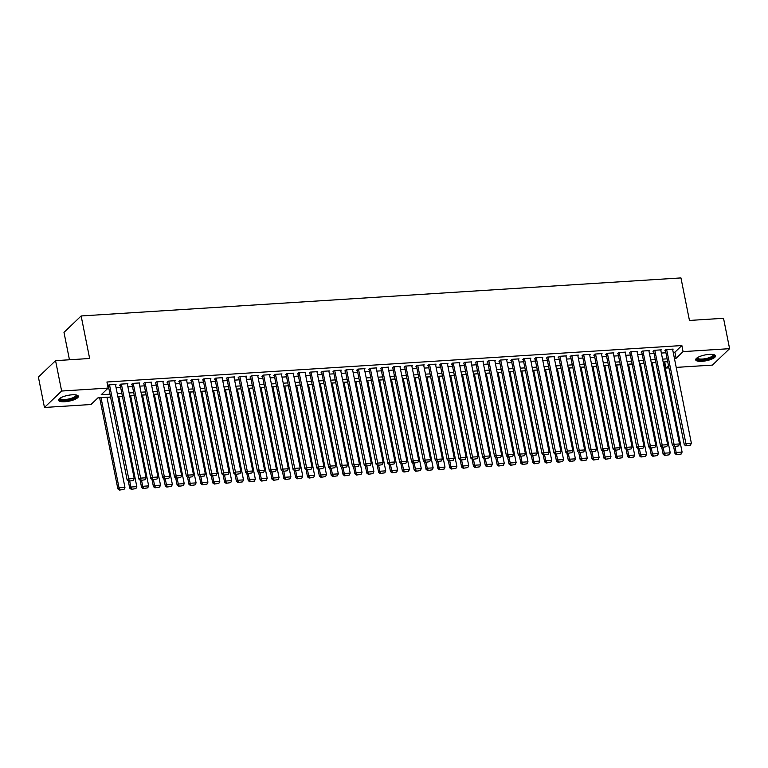 <?xml version="1.0" encoding="UTF-8"?>
<svg xmlns="http://www.w3.org/2000/svg" width="768" height="768" viewBox="0 0 768 768"><rect width="100%" height="100%" fill="white"/><g stroke="black" fill="none" stroke-linecap="round" stroke-linejoin="round"><path stroke-width="1.15" d="M72.077 394.81A10.109 2.957 -11.3 0 1 78.374 396.288A10.109 2.957 -11.3 0 1 64.838 401.731A10.109 2.957 -11.3 0 1 58.55 400.253A10.109 2.957 -11.3 0 1 72.077 394.81M709.229 354.394A10.109 2.957 -11.3 0 1 715.517 355.882A10.109 2.957 -11.3 0 1 701.99 361.325A10.109 2.957 -11.3 0 1 695.693 359.837A10.109 2.957 -11.3 0 1 709.229 354.394M69.456 359.77L63.984 332.39L81.139 315.965L680.947 277.92L689.453 320.448L723.533 318.288L729.6 348.672L712.435 365.098L676.214 367.392M668.928 367.853L665.914 368.045L668.477 365.587M664.09 362.006L664.694 361.968L665.914 368.045M97.882 397.92L99.667 397.805M106.954 397.344L110.582 397.114M118.81 396.595L122.429 396.365M130.666 395.837L134.285 395.606M142.522 395.088L146.141 394.858M154.368 394.339L157.997 394.109M166.224 393.581L169.843 393.35M178.08 392.832L181.699 392.602M189.936 392.083L193.555 391.853M201.792 391.325L205.411 391.094M213.638 390.576L217.267 390.346M225.494 389.827L229.114 389.597M237.35 389.069L240.97 388.848M249.206 388.32L252.826 388.09M261.053 387.571L264.682 387.341M272.909 386.822L276.528 386.592M284.765 386.064L288.384 385.834M296.621 385.315L300.24 385.085M308.477 384.566L312.096 384.336M320.323 383.808L323.952 383.578M332.179 383.059L335.798 382.829M344.035 382.31L347.654 382.08M355.891 381.552L359.51 381.322M367.747 380.803L371.366 380.573M379.594 380.054L383.222 379.824M391.45 379.296L395.069 379.066M403.306 378.547L406.925 378.317M415.162 377.798L418.781 377.568M427.008 377.04L430.637 376.81M438.864 376.291L442.483 376.061M450.72 375.542L454.339 375.312M462.576 374.784L466.195 374.563M474.432 374.035L478.051 373.805M486.278 373.286L489.907 373.056M498.134 372.538L501.754 372.307M509.99 371.779L513.61 371.549M521.846 371.03L525.466 370.8M533.702 370.282L537.322 370.051M545.549 369.523L549.178 369.293M557.405 368.774L561.024 368.544M569.261 368.026L572.88 367.795M581.117 367.267L584.736 367.037M592.963 366.518L596.592 366.288M604.819 365.77L608.438 365.539M616.675 365.011L620.294 364.781M628.531 364.262L632.15 364.032M640.387 363.514L644.006 363.283M652.234 362.755L655.862 362.525M110.563 397.046L97.958 397.853L90.998 404.506L44.467 407.462L61.632 391.037L108.154 388.08L101.203 394.742L109.997 394.186M61.632 391.037L55.565 360.653L38.4 377.078L44.467 407.462M115.526 384.922L116.026 384.432L108.912 384.883L107.76 385.997L108.346 385.958M127.382 384.163L127.882 383.683L120.768 384.134L119.606 385.248L120.202 385.21M139.229 383.414L139.738 382.934L132.624 383.386L131.462 384.49L132.058 384.451M151.085 382.666L151.594 382.176L144.48 382.627L143.318 383.741L143.914 383.702M162.941 381.907L163.44 381.427L156.336 381.878L155.174 382.992L155.76 382.954M174.797 381.158L175.296 380.678L168.182 381.13L167.03 382.234L167.616 382.195M186.643 380.41L187.152 379.92L180.038 380.371L178.877 381.485L179.472 381.446M198.499 379.651L199.008 379.171L191.894 379.622L190.733 380.736L191.328 380.698M210.355 378.902L210.864 378.422L203.75 378.874L202.589 379.978L203.184 379.949M222.211 378.154L222.71 377.674L215.597 378.125L214.445 379.229L215.03 379.19M234.067 377.395L234.566 376.915L227.453 377.366L226.291 378.48L226.886 378.442M245.914 376.646L246.422 376.166L239.309 376.618L238.147 377.731L238.742 377.693M257.77 375.898L258.278 375.418L251.165 375.869L250.003 376.973L250.598 376.934M269.626 375.149L270.125 374.659L263.021 375.11L261.859 376.224L262.454 376.186M281.482 374.39L281.981 373.91L274.867 374.362L273.715 375.475L274.301 375.437M293.338 373.642L293.837 373.162L286.723 373.613L285.562 374.717L286.157 374.678M305.184 372.893L305.693 372.403L298.579 372.854L297.418 373.968L298.013 373.93M317.04 372.134L317.549 371.654L310.435 372.106L309.274 373.219L309.869 373.181M328.896 371.386L329.395 370.906L322.282 371.357L321.13 372.461L321.715 372.422M340.752 370.637L341.251 370.147L334.138 370.598L332.976 371.712L333.571 371.674M352.598 369.878L353.107 369.398L345.994 369.85L344.832 370.963L345.427 370.925M364.454 369.13L364.963 368.65L357.85 369.101L356.688 370.205L357.283 370.166M376.31 368.381L376.81 367.891L369.706 368.342L368.544 369.456L369.139 369.418M388.166 367.622L388.666 367.142L381.552 367.594L380.4 368.707L380.986 368.669M400.022 366.874L400.522 366.394L393.408 366.845L392.246 367.949L392.842 367.91M411.869 366.125L412.378 365.635L405.264 366.086L404.102 367.2L404.698 367.162M423.725 365.366L424.234 364.886L417.12 365.338L415.958 366.451L416.554 366.413M435.581 364.618L436.08 364.138L428.976 364.589L427.814 365.693L428.4 365.664M447.437 363.869L447.936 363.389L440.822 363.84L439.67 364.944L440.256 364.906M459.283 363.11L459.792 362.63L452.678 363.082L451.517 364.195L452.112 364.157M471.139 362.362L471.648 361.882L464.534 362.333L463.373 363.446L463.968 363.408M482.995 361.613L483.504 361.133L476.39 361.584L475.229 362.688L475.824 362.65M494.851 360.864L495.35 360.374L488.237 360.826L487.085 361.939L487.67 361.901M506.707 360.106L507.206 359.626L500.093 360.077L498.931 361.19L499.526 361.152M518.554 359.357L519.062 358.877L511.949 359.328L510.787 360.432L511.382 360.394M530.41 358.608L530.918 358.118L523.805 358.57L522.643 359.683L523.238 359.645M542.266 357.85L542.765 357.37L535.661 357.821L534.499 358.934L535.094 358.896M554.122 357.101L554.621 356.621L547.507 357.072L546.355 358.176L546.941 358.138M565.978 356.352L566.477 355.862L559.363 356.314L558.202 357.427L558.797 357.389M577.824 355.594L578.333 355.114L571.219 355.565L570.058 356.678L570.653 356.64M589.68 354.845L590.189 354.365L583.075 354.816L581.914 355.92L582.509 355.882M601.536 354.096L602.035 353.606L594.931 354.058L593.77 355.171L594.355 355.133M613.392 353.338L613.891 352.858L606.778 353.309L605.626 354.422L606.211 354.384M625.238 352.589L625.747 352.109L618.634 352.56L617.472 353.664L618.067 353.626M637.094 351.84L637.603 351.35L630.49 351.802L629.328 352.915L629.923 352.877M648.95 351.082L649.459 350.602L642.346 351.053L641.184 352.166L641.779 352.128M660.806 350.333L661.306 349.853L654.192 350.304L653.04 351.408L653.626 351.379M673.2 352.31L674.899 352.205L681.859 345.542L106.944 382.003L108.154 388.08M108.086 388.157L108.778 388.109M116.074 387.648L120.634 387.36M127.92 386.89L132.49 386.602M139.776 386.141L144.336 385.853M151.632 385.392L156.192 385.104M163.488 384.634L168.048 384.346M175.334 383.885L179.904 383.597M187.19 383.136L191.76 382.848M199.046 382.387L203.606 382.09M210.902 381.629L215.462 381.341M222.758 380.88L227.318 380.592M234.605 380.131L239.174 379.834M246.461 379.373L251.021 379.085M258.317 378.624L262.877 378.336M270.173 377.875L274.733 377.587M282.029 377.117L286.589 376.829M293.875 376.368L298.445 376.08M305.731 375.619L310.291 375.331M317.587 374.861L322.147 374.573M329.443 374.112L334.003 373.824M341.29 373.363L345.859 373.075M353.146 372.605L357.715 372.317M365.002 371.856L369.562 371.568M376.858 371.107L381.418 370.819M388.714 370.349L393.274 370.061M400.56 369.6L405.13 369.312M412.416 368.851L416.976 368.563M424.272 368.102L428.832 367.805M436.128 367.344L440.688 367.056M447.974 366.595L452.544 366.307M459.83 365.846L464.4 365.549M471.686 365.088L476.246 364.8M483.542 364.339L488.102 364.051M495.398 363.59L499.958 363.302M507.245 362.832L511.814 362.544M519.101 362.083L523.661 361.795M530.957 361.334L535.517 361.046M542.813 360.576L547.373 360.288M554.669 359.827L559.229 359.539M566.515 359.078L571.085 358.79M578.371 358.32L582.931 358.032M590.227 357.571L594.787 357.283M602.083 356.822L606.643 356.534M613.93 356.064L618.499 355.776M625.786 355.315L630.355 355.027M637.642 354.566L642.202 354.278M649.498 353.818L654.058 353.52M661.354 353.059L665.914 352.771M672.662 349.584L673.162 349.104L666.048 349.555L664.886 350.659L665.482 350.621M55.565 360.653L89.645 358.493L81.139 315.965M681.859 345.542L683.069 351.619L729.6 348.672M674.419 358.387L676.118 358.282L683.069 351.619M117.283 393.725L121.843 393.427M129.139 392.966L133.699 392.678M140.995 392.218L145.555 391.93M152.842 391.469L157.411 391.181M164.698 390.71L169.258 390.422M176.554 389.962L181.114 389.674M188.41 389.213L192.97 388.925M200.256 388.454L204.826 388.166M212.112 387.706L216.682 387.418M223.968 386.957L228.528 386.669M235.824 386.198L240.384 385.91M247.68 385.45L252.24 385.162M259.526 384.701L264.096 384.413M271.382 383.952L275.942 383.654M283.238 383.194L287.798 382.906M295.094 382.445L299.654 382.157M306.95 381.696L311.51 381.398M318.797 380.938L323.366 380.65M330.653 380.189L335.213 379.901M342.509 379.44L347.069 379.142M354.365 378.682L358.925 378.394M366.211 377.933L370.781 377.645M378.067 377.184L382.637 376.896M389.923 376.426L394.483 376.138M401.779 375.677L406.339 375.389M413.635 374.928L418.195 374.64M425.482 374.17L430.051 373.882M437.338 373.421L441.898 373.133M449.194 372.672L453.754 372.384M461.05 371.914L465.61 371.626M472.906 371.165L477.466 370.877M484.752 370.416L489.322 370.128M496.608 369.667L501.168 369.37M508.464 368.909L513.024 368.621M520.32 368.16L524.88 367.872M532.166 367.411L536.736 367.114M544.022 366.653L548.592 366.365M555.878 365.904L560.438 365.616M567.734 365.155L572.294 364.858M579.59 364.397L584.15 364.109M591.437 363.648L596.006 363.36M603.293 362.899L607.853 362.611M615.149 362.141L619.709 361.853M627.005 361.392L631.565 361.104M638.851 360.643L643.421 360.355M650.707 359.885L655.277 359.597M662.563 359.136L667.123 358.848M667.699 361.709L663.139 362.006M655.843 362.467L651.283 362.755M643.987 363.216L639.427 363.504M632.141 363.965L627.571 364.262M620.285 364.723L615.725 365.011M608.429 365.472L603.869 365.76M596.573 366.221L592.013 366.509M584.726 366.979L580.157 367.267M572.87 367.728L568.301 368.016M561.014 368.477L556.454 368.765M549.158 369.235L544.598 369.523M537.302 369.984L532.742 370.272M525.456 370.733L520.886 371.021M513.6 371.491L509.04 371.779M501.744 372.24L497.184 372.528M489.888 372.989L485.328 373.277M478.032 373.738L473.472 374.035M466.186 374.496L461.616 374.784M454.33 375.245L449.77 375.533M442.474 375.994L437.914 376.291M430.618 376.752L426.058 377.04M418.771 377.501L414.202 377.789M406.915 378.25L402.346 378.547M395.059 379.008L390.499 379.296M383.203 379.757L378.643 380.045M371.347 380.506L366.787 380.794M359.501 381.264L354.931 381.552M347.645 382.013L343.085 382.301M335.789 382.762L331.229 383.05M323.933 383.52L319.373 383.808M312.077 384.269L307.517 384.557M300.23 385.018L295.661 385.306M288.374 385.776L283.814 386.064M276.518 386.525L271.958 386.813M264.662 387.274L260.102 387.562M252.816 388.022L248.246 388.32M240.96 388.781L236.39 389.069M229.104 389.53L224.544 389.818M217.248 390.278L212.688 390.576M205.392 391.037L200.832 391.325M193.546 391.786L188.976 392.074M181.69 392.534L177.13 392.832M169.834 393.293L165.274 393.581M157.978 394.042L153.418 394.33M146.131 394.79L141.562 395.078M134.275 395.549L129.706 395.837M122.419 396.298L117.859 396.586M674.899 352.205L676.118 358.282M672.566 349.133L691.363 443.184L685.44 443.558L684.278 444.672L685.824 445.862L690.442 445.152L685.824 445.862M665.395 350.179L684.278 444.672M666.643 349.517L686.294 445.421M690.442 445.152L691.363 443.184M673.546 446.285L674.995 453.552L676.157 452.438L674.986 446.554M664.08 361.939L682.09 452.064L681.168 454.032L676.55 454.742L681.168 454.032M677.021 454.301L676.157 452.438L682.09 452.064M676.55 454.742L674.995 453.552M713.626 354.624A8.746 2.563 -11.3 0 1 711.264 357.725A8.746 2.563 -11.3 0 1 702.288 359.885A8.746 2.563 -11.3 0 1 696.97 357.946M697.334 357.696A8.102 2.371 168.7 0 0 697.354 357.869A8.102 2.371 168.7 0 0 702.394 359.05A8.102 2.371 168.7 0 0 713.232 354.691A8.102 2.371 168.7 0 0 713.184 354.528M695.76 359.261A10.042 2.938 168.7 0 0 701.818 360.326A10.042 2.938 168.7 0 0 715.238 355.373M76.474 395.03A8.746 2.563 -11.3 0 1 76.762 395.357A8.746 2.563 -11.3 0 1 69.552 399.638A8.746 2.563 -11.3 0 1 59.77 399.235A8.746 2.563 -11.3 0 1 59.818 398.362M60.192 398.112A8.102 2.371 168.7 0 0 60.202 398.275A8.102 2.371 168.7 0 0 60.278 398.486A8.102 2.371 168.7 0 0 68.976 398.938A8.102 2.371 168.7 0 0 76.09 395.098A8.102 2.371 168.7 0 0 76.032 394.944M58.618 399.677A10.042 2.938 168.7 0 0 68.842 400.176A10.042 2.938 168.7 0 0 78.086 395.779M660.72 349.891L679.507 443.942L673.584 444.317L672.422 445.421L673.978 446.611L678.586 445.91L673.978 446.611M653.539 350.928L672.422 445.421M654.787 350.266L674.438 446.17M678.586 445.91L679.507 443.942M648.864 350.64L667.651 444.691L661.728 445.066L660.566 446.179L662.122 447.37L666.73 446.659L662.122 447.37M641.683 351.686L660.566 446.179M642.931 351.014L662.582 446.918M666.73 446.659L667.651 444.691M637.008 351.389L655.805 445.44L649.872 445.814L648.71 446.928L650.266 448.118L654.883 447.408L650.266 448.118M629.837 352.435L648.71 446.928M631.085 351.773L650.726 447.677M654.883 447.408L655.805 445.44M625.152 352.147L643.949 446.198L638.016 446.573L636.864 447.677L638.41 448.867L643.027 448.166L638.41 448.867M617.981 353.184L636.864 447.677M619.229 352.522L638.88 448.426M643.027 448.166L643.949 446.198M661.69 447.043L663.149 454.301L664.301 453.197L663.13 447.302M652.224 362.698L670.234 452.813L669.312 454.79L664.694 455.491L669.312 454.79M665.165 455.05L664.301 453.197L670.234 452.813M664.694 455.491L663.149 454.301M649.843 447.792L651.293 455.059L652.454 453.946L651.274 448.051M640.368 363.446L658.378 453.571L657.456 455.539L652.848 456.25L657.456 455.539M653.309 455.798L652.454 453.946L658.378 453.571M652.848 456.25L651.293 455.059M637.987 448.541L639.437 455.808L640.598 454.694L639.418 448.81M628.512 364.195L646.522 454.32L645.6 456.288L640.992 456.998L645.6 456.288M641.453 456.557L640.598 454.694L646.522 454.32M640.992 456.998L639.437 455.808M626.131 449.299L627.581 456.557L628.742 455.453L627.571 449.558M616.666 364.954L634.675 455.069L633.754 457.046L629.136 457.747L633.754 457.046M629.597 457.306L628.742 455.453L634.675 455.069M629.136 457.747L627.581 456.557M613.296 352.896L632.093 446.947L626.17 447.322L625.008 448.435L626.563 449.626L631.171 448.915L626.563 449.626M606.125 353.933L625.008 448.435M607.373 353.27L627.024 449.174M631.171 448.915L632.093 446.947M614.275 450.048L615.734 457.315L616.886 456.202L615.715 450.307M604.81 365.702L622.819 455.827L621.898 457.795L617.28 458.506L621.898 457.795M617.75 458.054L616.886 456.202L622.819 455.827M617.28 458.506L615.734 457.315M601.45 353.645L620.237 447.696L614.314 448.07L613.152 449.184L614.707 450.374L619.315 449.664L614.707 450.374M594.269 354.691L613.152 449.184M595.517 354.029L615.168 449.933M619.315 449.664L620.237 447.696M602.429 450.797L603.878 458.064L605.04 456.95L603.859 451.066M592.954 366.451L610.963 456.576L610.042 458.544L605.424 459.254L610.042 458.544M605.894 458.813L605.04 456.95L610.963 456.576M605.424 459.254L603.878 458.064M589.594 354.403L608.381 448.454L602.458 448.829L601.296 449.933L602.851 451.123L607.459 450.422L602.851 451.123M582.413 355.44L601.296 449.933M583.661 354.778L603.312 450.682M607.459 450.422L608.381 448.454M590.573 451.555L592.022 458.813L593.184 457.709L592.003 451.814M581.098 367.21L599.107 457.325L598.186 459.293L593.578 460.003L598.186 459.293M594.038 459.562L593.184 457.709L599.107 457.325M593.578 460.003L592.022 458.813M577.738 355.152L596.534 449.203L590.602 449.578L589.44 450.691L590.995 451.882L595.613 451.171L590.995 451.882M570.566 356.189L589.44 450.691M571.814 355.526L591.466 451.43M595.613 451.171L596.534 449.203M578.717 452.304L580.166 459.562L581.328 458.458L580.147 452.563M569.251 367.958L587.251 458.083L586.33 460.051L581.722 460.752L586.33 460.051M582.182 460.31L581.328 458.458L587.251 458.083M581.722 460.752L580.166 459.562M565.882 355.901L584.678 449.952L578.746 450.326L577.594 451.44L579.139 452.63L583.757 451.92L579.139 452.63M558.71 356.947L577.594 451.44M559.958 356.275L579.61 452.189M583.757 451.92L584.678 449.952M566.861 453.053L568.31 460.32L569.472 459.206L568.301 453.322M557.395 368.707L575.405 458.832L574.483 460.8L569.866 461.51L574.483 460.8M570.326 461.069L569.472 459.206L575.405 458.832M569.866 461.51L568.31 460.32M554.035 356.659L572.822 450.701L566.899 451.085L565.738 452.189L567.293 453.379L571.901 452.678L567.293 453.379M546.854 357.696L565.738 452.189M548.102 357.034L567.754 452.938M571.901 452.678L572.822 450.701M555.005 453.802L556.464 461.069L557.616 459.955L556.445 454.07M545.539 369.466L563.549 459.581L562.627 461.549L558.01 462.259L562.627 461.549M558.48 461.818L557.616 459.955L563.549 459.581M558.01 462.259L556.464 461.069M542.179 357.408L560.966 451.459L555.043 451.834L553.882 452.947L555.437 454.138L560.045 453.427L555.437 454.138M534.998 358.445L553.882 452.947M536.246 357.782L555.898 453.686M560.045 453.427L560.966 451.459M543.158 454.56L544.608 461.818L545.77 460.714L544.589 454.819M533.683 370.214L551.693 460.339L550.771 462.307L546.163 463.008L550.771 462.307M546.624 462.566L545.77 460.714L551.693 460.339M546.163 463.008L544.608 461.818M530.323 358.157L549.12 452.208L543.187 452.582L542.026 453.696L543.581 454.886L548.198 454.176L543.581 454.886M523.152 359.203L542.026 453.696M524.4 358.531L544.042 454.445M548.198 454.176L549.12 452.208M531.302 455.309L532.752 462.576L533.914 461.462L532.733 455.578M521.827 370.963L539.837 461.088L538.915 463.056L534.307 463.766L538.915 463.056M534.768 463.315L533.914 461.462L539.837 461.088M534.307 463.766L532.752 462.576M518.467 358.915L537.264 452.957L531.331 453.341L530.179 454.445L531.725 455.635L536.342 454.934L531.725 455.635M511.296 359.952L530.179 454.445M512.544 359.29L532.195 455.194M536.342 454.934L537.264 452.957M519.446 456.058L520.896 463.325L522.058 462.211L520.877 456.326M509.981 371.712L527.981 461.837L527.059 463.805L522.451 464.515L527.059 463.805M522.912 464.074L522.058 462.211L527.981 461.837M522.451 464.515L520.896 463.325M506.611 359.664L525.408 453.715L519.485 454.09L518.323 455.194L519.878 456.384L524.486 455.683L519.878 456.384M499.44 360.701L518.323 455.194M500.688 360.038L520.339 455.942M524.486 455.683L525.408 453.715M507.59 456.816L509.05 464.074L510.202 462.97L509.03 457.075M498.125 372.47L516.134 462.595L515.213 464.563L510.595 465.264L515.213 464.563M511.066 464.822L510.202 462.97L516.134 462.595M510.595 465.264L509.05 464.074M494.765 360.413L513.552 454.464L507.629 454.838L506.467 455.952L508.022 457.142L512.63 456.432L508.022 457.142M487.584 361.459L506.467 455.952M488.832 360.787L508.483 456.701M512.63 456.432L513.552 454.464M495.744 457.565L497.194 464.832L498.355 463.718L497.174 457.824M486.269 373.219L504.278 463.344L503.357 465.312L498.739 466.022L503.357 465.312M499.21 465.571L498.355 463.718L504.278 463.344M498.739 466.022L497.194 464.832M482.909 361.171L501.696 455.213L495.773 455.597L494.611 456.701L496.166 457.891L500.774 457.181L496.166 457.891M475.728 362.208L494.611 456.701M476.976 361.546L496.627 457.45M500.774 457.181L501.696 455.213M483.888 458.314L485.338 465.581L486.499 464.467L485.318 458.582M474.413 373.968L492.422 464.093L491.501 466.061L486.893 466.771L491.501 466.061M487.354 466.33L486.499 464.467L492.422 464.093M486.893 466.771L485.338 465.581M471.053 361.92L489.85 455.971L483.917 456.346L482.755 457.45L484.31 458.64L488.928 457.939L484.31 458.64M463.882 362.957L482.755 457.45M465.13 362.294L484.771 458.198M488.928 457.939L489.85 455.971M472.032 459.072L473.482 466.33L474.643 465.226L473.462 459.331M462.557 374.726L480.566 464.851L479.645 466.819L475.037 467.52L479.645 466.819M475.498 467.078L474.643 465.226L480.566 464.851M475.037 467.52L473.482 466.33M459.197 362.669L477.994 456.72L472.061 457.094L470.909 458.208L472.454 459.398L477.072 458.688L472.454 459.398M452.026 363.715L470.909 458.208M453.274 363.043L472.925 458.947M477.072 458.688L477.994 456.72M460.176 459.821L461.626 467.088L462.787 465.974L461.616 460.08M450.71 375.475L468.72 465.6L467.798 467.568L463.181 468.278L467.798 467.568M463.642 467.827L462.787 465.974L468.72 465.6M463.181 468.278L461.626 467.088M447.341 363.418L466.138 457.469L460.214 457.843L459.053 458.957L460.608 460.147L465.216 459.437L460.608 460.147M440.17 364.464L459.053 458.957M441.418 363.802L461.069 459.706M465.216 459.437L466.138 457.469M448.32 460.57L449.779 467.837L450.931 466.723L449.76 460.838M438.854 376.224L456.864 466.349L455.942 468.317L451.325 469.027L455.942 468.317M451.795 468.586L450.931 466.723L456.864 466.349M451.325 469.027L449.779 467.837M435.494 364.176L454.282 458.227L448.358 458.602L447.197 459.706L448.752 460.896L453.36 460.195L448.752 460.896M428.314 365.213L447.197 459.706M429.562 364.55L449.213 460.454M453.36 460.195L454.282 458.227M436.474 461.328L437.923 468.586L439.085 467.482L437.904 461.587M426.998 376.982L445.008 467.098L444.086 469.075L439.478 469.776L444.086 469.075M439.939 469.334L439.085 467.482L445.008 467.098M439.478 469.776L437.923 468.586M423.638 364.925L442.426 458.976L436.502 459.35L435.341 460.464L436.896 461.654L441.514 460.944L436.896 461.654M416.458 365.971L435.341 460.464M417.706 365.299L437.357 461.203M441.514 460.944L442.426 458.976M424.618 462.077L426.067 469.344L427.229 468.23L426.048 462.336M415.142 377.731L433.152 467.856L432.23 469.824L427.622 470.534L432.23 469.824M428.083 470.083L427.229 468.23L433.152 467.856M427.622 470.534L426.067 469.344M411.782 365.674L430.579 459.725L424.646 460.099L423.494 461.213L425.04 462.403L429.658 461.693L425.04 462.403M404.611 366.72L423.494 461.213M405.859 366.058L425.51 461.962M429.658 461.693L430.579 459.725M412.762 462.826L414.211 470.093L415.373 468.979L414.192 463.094M403.296 378.48L421.296 468.605L420.374 470.573L415.766 471.283L420.374 470.573M416.227 470.842L415.373 468.979L421.296 468.605M415.766 471.283L414.211 470.093M399.926 366.432L418.723 460.483L412.8 460.858L411.638 461.962L413.184 463.152L417.802 462.451L413.184 463.152M392.755 367.469L411.638 461.962M394.003 366.806L413.654 462.71M417.802 462.451L418.723 460.483M400.906 463.584L402.355 470.842L403.517 469.738L402.346 463.843M391.44 379.238L409.45 469.354L408.528 471.331L403.91 472.032L408.528 471.331M404.371 471.59L403.517 469.738L409.45 469.354M403.91 472.032L402.355 470.842M388.08 367.181L406.867 461.232L400.944 461.606L399.782 462.72L401.338 463.91L405.946 463.2L401.338 463.91M380.899 368.218L399.782 462.72M382.147 367.555L401.798 463.459M405.946 463.2L406.867 461.232M389.05 464.333L390.509 471.6L391.661 470.486L390.49 464.592M379.584 379.987L397.594 470.112L396.672 472.08L392.054 472.79L396.672 472.08M392.525 472.339L391.661 470.486L397.594 470.112M392.054 472.79L390.509 471.6M376.224 367.93L395.011 461.981L389.088 462.355L387.926 463.469L389.482 464.659L394.09 463.949L389.482 464.659M369.043 368.976L387.926 463.469M370.291 368.314L389.942 464.218M394.09 463.949L395.011 461.981M377.203 465.082L378.653 472.349L379.814 471.235L378.634 465.35M367.728 380.736L385.738 470.861L384.816 472.829L380.208 473.539L384.816 472.829M380.669 473.098L379.814 471.235L385.738 470.861M380.208 473.539L378.653 472.349M364.368 368.688L383.165 462.739L377.232 463.114L376.07 464.218L377.626 465.408L382.243 464.707L377.626 465.408M357.197 369.725L376.07 464.218M358.445 369.062L378.086 464.966M382.243 464.707L383.165 462.739M365.347 465.84L366.797 473.098L367.958 471.994L366.778 466.099M355.872 381.494L373.882 471.61L372.96 473.578L368.352 474.288L372.96 473.578M368.813 473.846L367.958 471.994L373.882 471.61M368.352 474.288L366.797 473.098M352.512 369.437L371.309 463.488L365.376 463.862L364.224 464.976L365.77 466.166L370.387 465.456L365.77 466.166M345.341 370.474L364.224 464.976M346.589 369.811L366.24 465.715M370.387 465.456L371.309 463.488M353.491 466.589L354.941 473.846L356.102 472.742L354.922 466.848M344.026 382.243L362.026 472.368L361.114 474.336L356.496 475.037L361.114 474.336M356.957 474.595L356.102 472.742L362.026 472.368M356.496 475.037L354.941 473.846M340.656 370.186L359.453 464.237L353.53 464.611L352.368 465.725L353.923 466.915L358.531 466.205L353.923 466.915M333.485 371.232L352.368 465.725M334.733 370.56L354.384 466.474M358.531 466.205L359.453 464.237M341.635 467.338L343.094 474.605L344.246 473.491L343.075 467.606M332.17 382.992L350.179 473.117L349.258 475.085L344.64 475.795L349.258 475.085M345.11 475.354L344.246 473.491L350.179 473.117M344.64 475.795L343.094 474.605M328.81 370.944L347.597 464.986L341.674 465.37L340.512 466.474L342.067 467.664L346.675 466.963L342.067 467.664M321.629 371.981L340.512 466.474M322.877 371.318L342.528 467.222M346.675 466.963L347.597 464.986M329.789 468.086L331.238 475.354L332.4 474.24L331.219 468.355M320.314 383.75L338.323 473.866L337.402 475.834L332.784 476.544L337.402 475.834M333.254 476.102L332.4 474.24L338.323 473.866M332.784 476.544L331.238 475.354M316.954 371.693L335.741 465.744L329.818 466.118L328.656 467.232L330.211 468.422L334.819 467.712L330.211 468.422M309.773 372.73L328.656 467.232M311.021 372.067L330.672 467.971M334.819 467.712L335.741 465.744M317.933 468.845L319.382 476.102L320.544 474.998L319.363 469.104M308.458 384.499L326.467 474.624L325.546 476.592L320.938 477.293L325.546 476.592M321.398 476.851L320.544 474.998L326.467 474.624M320.938 477.293L319.382 476.102M305.098 372.442L323.894 466.493L317.962 466.867L316.8 467.981L318.355 469.171L322.973 468.461L318.355 469.171M297.926 373.488L316.8 467.981M299.174 372.816L318.826 468.73M322.973 468.461L323.894 466.493M306.077 469.594L307.526 476.861L308.688 475.747L307.507 469.862M296.602 385.248L314.611 475.373L313.69 477.341L309.082 478.051L313.69 477.341M309.542 477.6L308.688 475.747L314.611 475.373M309.082 478.051L307.526 476.861M293.242 373.2L312.038 467.242L306.106 467.626L304.954 468.73L306.499 469.92L311.117 469.219L306.499 469.92M286.07 374.237L304.954 468.73M287.318 373.574L306.97 469.478M311.117 469.219L312.038 467.242M294.221 470.342L295.67 477.61L296.832 476.496L295.661 470.611M284.755 385.997L302.765 476.122L301.843 478.09L297.226 478.8L301.843 478.09M297.686 478.358L296.832 476.496L302.765 476.122M297.226 478.8L295.67 477.61M281.386 373.949L300.182 468L294.259 468.374L293.098 469.478L294.653 470.669L299.261 469.968L294.653 470.669M274.214 374.986L293.098 469.478M275.462 374.323L295.114 470.227M299.261 469.968L300.182 468M282.365 471.101L283.824 478.358L284.976 477.254L283.805 471.36M272.899 386.755L290.909 476.88L289.987 478.848L285.37 479.549L289.987 478.848M285.84 479.107L284.976 477.254L290.909 476.88M285.37 479.549L283.824 478.358M269.539 374.698L288.326 468.749L282.403 469.123L281.242 470.237L282.797 471.427L287.405 470.717L282.797 471.427M262.358 375.744L281.242 470.237M263.606 375.072L283.258 470.986M287.405 470.717L288.326 468.749M270.518 471.85L271.968 479.117L273.13 478.003L271.949 472.109M261.043 387.504L279.053 477.629L278.131 479.597L273.523 480.307L278.131 479.597M273.984 479.856L273.13 478.003L279.053 477.629M273.523 480.307L271.968 479.117M257.683 375.456L276.48 469.498L270.547 469.882L269.386 470.986L270.941 472.176L275.558 471.466L270.941 472.176M250.502 376.493L269.386 470.986M251.76 375.83L271.402 471.734M275.558 471.466L276.48 469.498M258.662 472.598L260.112 479.866L261.274 478.752L260.093 472.867M249.187 388.253L267.197 478.378L266.275 480.346L261.667 481.056L266.275 480.346M262.128 480.614L261.274 478.752L267.197 478.378M261.667 481.056L260.112 479.866M245.827 376.205L264.624 470.256L258.691 470.63L257.539 471.734L259.085 472.925L263.702 472.224L259.085 472.925M238.656 377.242L257.539 471.734M239.904 376.579L259.555 472.483M263.702 472.224L264.624 470.256M246.806 473.357L248.256 480.614L249.418 479.51L248.237 473.616M237.341 389.011L255.341 479.136L254.419 481.104L249.811 481.805L254.419 481.104M250.272 481.363L249.418 479.51L255.341 479.136M249.811 481.805L248.256 480.614M233.971 376.954L252.768 471.005L246.845 471.379L245.683 472.493L247.229 473.683L251.846 472.973L247.229 473.683M226.8 378L245.683 472.493M228.048 377.328L247.699 473.232M251.846 472.973L252.768 471.005M234.95 474.106L236.4 481.373L237.562 480.259L236.39 474.365M225.485 389.76L243.494 479.885L242.573 481.853L237.955 482.563L242.573 481.853M238.426 482.112L237.562 480.259L243.494 479.885M237.955 482.563L236.4 481.373M222.125 377.702L240.912 471.754L234.989 472.128L233.827 473.242L235.382 474.432L239.99 473.722L235.382 474.432M214.944 378.749L233.827 473.242M216.192 378.086L235.843 473.99M239.99 473.722L240.912 471.754M223.104 474.854L224.554 482.122L225.706 481.008L224.534 475.123M213.629 390.509L231.638 480.634L230.717 482.602L226.099 483.312L230.717 482.602M226.57 482.87L225.706 481.008L231.638 480.634M226.099 483.312L224.554 482.122M210.269 378.461L229.056 472.512L223.133 472.886L221.971 473.99L223.526 475.181L228.134 474.48L223.526 475.181M203.088 379.498L221.971 473.99M204.336 378.835L223.987 474.739M228.134 474.48L229.056 472.512M211.248 475.613L212.698 482.87L213.859 481.766L212.678 475.872M201.773 391.267L219.782 481.382L218.861 483.36L214.253 484.061L218.861 483.36M214.714 483.619L213.859 481.766L219.782 481.382M214.253 484.061L212.698 482.87M198.413 379.21L217.21 473.261L211.277 473.635L210.115 474.749L211.67 475.939L216.288 475.229L211.67 475.939M191.242 380.256L210.115 474.749M192.49 379.584L212.131 475.488M216.288 475.229L217.21 473.261M199.392 476.362L200.842 483.629L202.003 482.515L200.822 476.621M189.917 392.016L207.926 482.141L207.005 484.109L202.397 484.819L207.005 484.109M202.858 484.368L202.003 482.515L207.926 482.141M202.397 484.819L200.842 483.629M186.557 379.958L205.354 474.01L199.421 474.384L198.269 475.498L199.814 476.688L204.432 475.978L199.814 476.688M179.386 381.005L198.269 475.498M180.634 380.342L200.285 476.246M204.432 475.978L205.354 474.01M187.536 477.11L188.986 484.378L190.147 483.264L188.976 477.379M178.07 392.765L196.08 482.89L195.158 484.858L190.541 485.568L195.158 484.858M191.002 485.126L190.147 483.264L196.08 482.89M190.541 485.568L188.986 484.378M174.701 380.717L193.498 474.768L187.574 475.142L186.413 476.246L187.968 477.437L192.576 476.736L187.968 477.437M167.53 381.754L186.413 476.246M168.778 381.091L188.429 476.995M192.576 476.736L193.498 474.768M175.68 477.869L177.139 485.126L178.291 484.022L177.12 478.128M166.214 393.523L184.224 483.638L183.302 485.616L178.685 486.317L183.302 485.616M179.155 485.875L178.291 484.022L184.224 483.638M178.685 486.317L177.139 485.126M162.854 381.466L181.642 475.517L175.718 475.891L174.557 477.005L176.112 478.195L180.72 477.485L176.112 478.195M155.674 382.502L174.557 477.005M156.922 381.84L176.573 477.744M180.72 477.485L181.642 475.517M163.834 478.618L165.283 485.885L166.445 484.771L165.264 478.877M154.358 394.272L172.368 484.397L171.446 486.365L166.829 487.075L171.446 486.365M167.299 486.624L166.445 484.771L172.368 484.397M166.829 487.075L165.283 485.885M150.998 382.214L169.786 476.266L163.862 476.64L162.701 477.754L164.256 478.944L168.864 478.234L164.256 478.944M143.818 383.261L162.701 477.754M145.066 382.598L164.717 478.502M168.864 478.234L169.786 476.266M151.978 479.366L153.427 486.634L154.589 485.52L153.408 479.635M142.502 395.021L160.512 485.146L159.59 487.114L154.982 487.824L159.59 487.114M155.443 487.382L154.589 485.52L160.512 485.146M154.982 487.824L153.427 486.634M139.142 382.973L157.939 477.024L152.006 477.398L150.845 478.502L152.4 479.693L157.018 478.992L152.4 479.693M131.971 384.01L150.845 478.502M133.219 383.347L152.87 479.251M157.018 478.992L157.939 477.024M140.122 480.125L141.571 487.382L142.733 486.278L141.552 480.384M130.656 395.779L148.656 485.894L147.734 487.862L143.126 488.573L147.734 487.862M143.587 488.131L142.733 486.278L148.656 485.894M143.126 488.573L141.571 487.382M127.286 383.722L146.083 477.773L140.16 478.147L138.998 479.261L140.544 480.451L145.162 479.741L140.544 480.451M120.115 384.758L138.998 479.261M121.363 384.096L141.014 480M145.162 479.741L146.083 477.773M128.266 480.874L129.715 488.131L130.877 487.027L129.706 481.133M118.8 396.528L136.81 486.653L135.888 488.621L131.27 489.322L135.888 488.621M131.731 488.88L130.877 487.027L136.81 486.653M131.27 489.322L129.715 488.131M115.44 384.47L134.227 478.522L128.304 478.896L127.142 480.01L128.698 481.2L133.306 480.49L128.698 481.2M108.259 385.517L127.142 480.01M109.507 384.845L129.158 480.758M133.306 480.49L134.227 478.522M99.648 397.738L117.869 488.89L119.021 487.776L101.021 397.651M106.944 397.277L124.954 487.402L124.032 489.37L119.414 490.08L124.032 489.37M119.885 489.638L119.021 487.776L124.954 487.402M119.414 490.08L117.869 488.89"/></g></svg>
